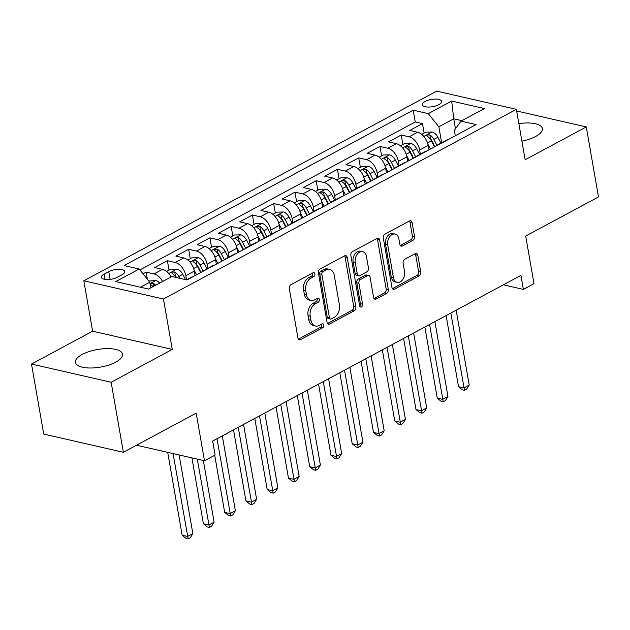 <?xml version="1.0" encoding="UTF-8"?>
<svg xmlns="http://www.w3.org/2000/svg" width="630" height="630" viewBox="0 0 630 630"><rect width="100%" height="100%" fill="white"/><g stroke="black" fill="none" stroke-linecap="round" stroke-linejoin="round"><path stroke-width="0.94" d="M314.882 273.908A2.103 1.457 102.9 0 0 313.89 272.64A2.103 1.457 102.9 0 0 313.086 272.766L290.918 284.681A3.008 2.087 102.9 0 0 289.312 288.556L297.943 338.042A3.008 2.087 102.9 0 0 299.36 339.853A3.008 2.087 102.9 0 0 300.51 339.664L322.686 327.75A2.103 1.457 102.9 0 0 323.812 325.041A2.103 1.457 102.9 0 0 322.82 323.773A2.103 1.457 102.9 0 0 322.009 323.907L319.142 325.442A9.623 6.678 102.9 0 1 315.465 326.033A9.623 6.678 102.9 0 1 310.929 320.237L310.212 316.11A9.623 6.678 102.9 0 1 315.354 303.723L318.221 302.187A2.103 1.457 102.9 0 0 319.347 299.478A2.103 1.457 102.9 0 0 318.355 298.211A2.103 1.457 102.9 0 0 317.551 298.336L314.677 299.88A9.623 6.678 102.9 0 1 311 300.463A9.623 6.678 102.9 0 1 306.471 294.667L305.747 290.548A9.623 6.678 102.9 0 1 310.889 278.161L313.756 276.617A2.103 1.457 102.9 0 0 314.882 273.908M311 300.463L308.85 299.974A9.623 6.678 102.9 0 1 304.314 294.178L303.597 290.052A9.623 6.678 102.9 0 1 308.739 277.665L311.606 276.121A2.103 1.457 102.9 0 0 312.732 273.412A2.103 1.457 102.9 0 0 312.622 273.018M298.392 339.161L320.528 327.261A2.103 1.457 102.9 0 0 321.654 324.552A2.103 1.457 102.9 0 0 321.552 324.151M315.465 326.033L313.307 325.537A9.623 6.678 102.9 0 1 308.779 319.741L308.054 315.622A9.623 6.678 102.9 0 1 313.197 303.235L316.071 301.691A2.103 1.457 102.9 0 0 317.197 298.982A2.103 1.457 102.9 0 0 317.087 298.589M521.916 141.159A23.909 8.922 -9.9 0 0 535.61 136.497A23.909 8.922 -9.9 0 0 542.367 128.552A23.909 8.922 -9.9 0 0 518.852 123.614M82.168 354.462A23.909 8.922 -9.9 0 0 75.411 362.415A23.909 8.922 -9.9 0 0 90.712 368.007A23.909 8.922 -9.9 0 0 115.755 362.14A23.909 8.922 -9.9 0 0 122.511 354.194A23.909 8.922 -9.9 0 0 107.21 348.603A23.909 8.922 -9.9 0 0 82.168 354.462M425.085 101.501A9.804 3.662 -9.9 0 0 422.313 104.761A9.804 3.662 -9.9 0 0 428.589 107.061A9.804 3.662 -9.9 0 0 438.866 104.651A9.804 3.662 -9.9 0 0 441.638 101.391A9.804 3.662 -9.9 0 0 435.362 99.099A9.804 3.662 -9.9 0 0 425.085 101.501M412.926 240.314A3.008 2.087 102.9 0 0 414.532 236.439L412.107 222.555A3.008 2.087 102.9 0 0 410.697 220.744A3.008 2.087 102.9 0 0 409.547 220.933L384.922 234.163A3.008 2.087 102.9 0 0 383.316 238.03L391.954 287.516A3.008 2.087 102.9 0 0 393.364 289.327A3.008 2.087 102.9 0 0 394.514 289.146L419.139 275.916A3.008 2.087 102.9 0 0 420.745 272.042L417.816 255.276A3.008 2.087 102.9 0 0 416.406 253.465A3.008 2.087 102.9 0 0 415.257 253.646L404.712 259.308A3.008 2.087 102.9 0 0 403.106 263.183L404.562 271.498A8.048 5.583 102.9 0 1 402.838 279.429A8.048 5.583 102.9 0 1 397.183 282.342A8.048 5.583 102.9 0 1 393.396 277.499L387.71 244.92A8.048 5.583 102.9 0 1 389.434 236.982A8.048 5.583 102.9 0 1 395.089 234.077A8.048 5.583 102.9 0 1 398.877 238.92L399.822 244.345A3.008 2.087 102.9 0 0 401.239 246.157A3.008 2.087 102.9 0 0 402.389 245.976L412.926 240.314L410.776 239.817A3.008 2.087 102.9 0 0 412.382 235.951L409.957 222.067A3.008 2.087 102.9 0 0 409.516 220.941M111.148 382.26L172.266 349.414L92.618 331.199L31.5 364.045L111.148 382.26L123.37 452.285L196.182 413.154L204.49 460.766L215.121 455.057L212.68 441.047L520.923 275.389L523.373 289.391L533.996 283.681L525.688 236.069L598.5 196.938L586.278 126.913L516.647 110.99M172.266 349.414L163.469 298.998L516.364 109.344L525.16 159.76L586.278 126.913M347.217 257.434A3.008 2.087 102.9 0 0 345.799 255.623A3.008 2.087 102.9 0 0 344.649 255.804L320.024 269.041A3.008 2.087 102.9 0 0 318.418 272.908L327.057 322.395A3.008 2.087 102.9 0 0 328.474 324.206A3.008 2.087 102.9 0 0 329.624 324.025L354.241 310.787A3.008 2.087 102.9 0 0 355.848 306.92L347.217 257.434L345.059 256.938A3.008 2.087 102.9 0 0 344.618 255.819M352.469 251.598L377.094 238.368A3.008 2.087 102.9 0 1 378.244 238.187A3.008 2.087 102.9 0 1 379.662 239.998L388.3 289.485A3.008 2.087 102.9 0 1 386.694 293.352L376.157 299.014A3.008 2.087 102.9 0 1 375.007 299.203A3.008 2.087 102.9 0 1 373.59 297.392L370.086 277.318A3.008 2.087 102.9 0 0 368.668 275.507A3.008 2.087 102.9 0 0 367.518 275.688L360.525 279.444A3.008 2.087 102.9 0 0 358.919 283.319L362.565 304.211A2.103 1.457 102.9 0 1 362.116 306.29A2.103 1.457 102.9 0 1 360.636 307.046A2.103 1.457 102.9 0 1 359.643 305.778L350.863 255.473A3.008 2.087 102.9 0 1 352.469 251.598M123.37 452.285L43.722 434.07L31.5 364.045M424.132 133.048L422.486 123.606L409.728 130.457L417.588 132.253L409.083 136.82A12.261 7.552 61.7 0 1 419.651 149.995L420.375 154.161M402.877 144.475L401.223 135.025L388.474 141.884L396.325 143.679L387.828 148.247A12.261 7.552 61.7 0 1 398.388 161.422L399.121 165.588M381.615 155.901L379.969 146.451L367.211 153.31L375.07 155.106L366.565 159.673A12.261 7.552 61.7 0 1 377.134 172.848L377.858 177.006M360.36 167.32L358.706 157.878L345.957 164.729L353.808 166.533L345.311 171.1A12.261 7.552 61.7 0 1 355.871 184.267L356.604 188.433M339.098 178.747L337.452 169.305L324.694 176.156L332.553 177.951L324.048 182.527A12.261 7.552 61.7 0 1 334.617 195.694L335.341 199.86M317.843 190.173L316.189 180.723L303.44 187.582L311.291 189.378L302.794 193.945A12.261 7.552 61.7 0 1 313.354 207.12L314.086 211.286M296.58 201.6L294.934 192.15L282.177 199.009L290.036 200.805L281.531 205.372A12.261 7.552 61.7 0 1 292.099 218.547L292.824 222.705M275.326 213.027L273.672 203.577L260.922 210.428L268.774 212.231L260.277 216.799A12.261 7.552 61.7 0 1 270.837 229.974L271.569 234.132M254.063 224.445L252.417 215.003L239.66 221.855L247.519 223.65L239.014 228.225A12.261 7.552 61.7 0 1 249.582 241.392L250.307 245.558M232.809 235.872L231.155 226.43L218.405 233.281L226.257 235.077L217.759 239.652A12.261 7.552 61.7 0 1 228.32 252.819L229.052 256.985M211.546 247.299L209.9 237.849L197.143 244.708L205.002 246.503L196.497 251.071A12.261 7.552 61.7 0 1 207.065 264.246L207.79 268.411M190.291 258.725L188.638 249.275L175.888 256.134L183.739 257.93L175.242 262.497A12.261 7.552 61.7 0 1 185.803 275.672L186.535 279.83L191.355 277.239A12.261 7.552 61.7 0 1 192.961 276.72M169.029 270.144L167.383 260.702L154.626 267.553L162.485 269.356A12.261 7.552 61.7 0 1 171.069 276.94M417.588 132.253A12.261 7.552 -118.3 0 1 428.156 145.428L428.935 149.901M396.325 143.679A12.261 7.552 -118.3 0 1 406.893 156.854L407.673 161.327M375.07 155.106A12.261 7.552 -118.3 0 1 385.639 168.273L386.418 172.746M353.808 166.533A12.261 7.552 -118.3 0 1 364.376 179.7L365.156 184.173M332.553 177.951A12.261 7.552 -118.3 0 1 343.122 191.126L343.901 195.599M311.291 189.378A12.261 7.552 -118.3 0 1 321.859 202.553L322.639 207.026M290.036 200.805A12.261 7.552 -118.3 0 1 300.605 213.98L301.384 218.452M268.774 212.231A12.261 7.552 -118.3 0 1 279.342 225.398L280.122 229.871M247.519 223.65A12.261 7.552 -118.3 0 1 258.087 236.825L258.867 241.298M226.257 235.077A12.261 7.552 -118.3 0 1 236.825 248.251L237.605 252.725M205.002 246.503A12.261 7.552 -118.3 0 1 215.57 259.678L216.35 264.151M183.739 257.93A12.261 7.552 -118.3 0 1 194.308 271.097L195.087 275.578M117.432 277.231L122.11 274.719A9.497 3.544 -9.9 0 0 124.795 271.561A9.497 3.544 -9.9 0 0 118.716 269.341A9.497 3.544 -9.9 0 0 108.762 271.672L104.084 274.184A9.497 3.544 -9.9 0 0 101.398 277.342A9.497 3.544 -9.9 0 0 107.478 279.562A9.497 3.544 -9.9 0 0 117.432 277.231M163.469 298.998L83.822 280.783L436.708 91.129L516.364 109.344M422.486 123.606L415.272 121.952L413.217 110.187L124.102 265.569L139.175 269.018L149.735 282.185L150.727 287.871M413.217 110.187L428.29 113.636L451.671 101.068L484.391 108.549L461.01 121.118L476.075 124.567L186.96 279.94L171.895 276.499L148.507 289.06L115.786 281.579L139.175 269.018M147.365 279.224L146.121 272.128L153.98 273.924A12.261 7.552 61.7 0 1 162.571 281.508M167.383 260.702L175.242 262.497M188.638 249.275L196.497 251.071M209.9 237.849L217.759 239.652M231.155 226.43L239.014 228.225M252.417 215.003L260.277 216.799M273.672 203.577L281.531 205.372M294.934 192.15L302.794 193.945M316.189 180.723L324.048 182.527M337.452 169.305L345.311 171.1M358.706 157.878L366.565 159.673M379.969 146.451L387.828 148.247M401.223 135.025L409.083 136.82M415.272 121.952L139.915 269.939M146.121 272.128L143.01 273.798M455.474 128.796L453.734 118.81L438.858 126.811L441.638 142.734M149.735 282.185L140.395 287.209M92.618 331.199L83.822 280.783M503.378 284.823L523.373 289.391M136.505 445.221L204.49 460.766M461.853 120.669L453.734 118.81L451.671 101.068M455.293 135.734L454.356 130.355L461.01 121.118M202.789 271.435A12.261 7.552 61.7 0 1 204.112 270.388A12.261 7.552 61.7 0 1 205.719 269.861M224.052 260.009A12.261 7.552 61.7 0 1 225.367 258.962A12.261 7.552 61.7 0 1 226.973 258.442M214.216 265.293A12.261 7.552 -118.3 0 0 212.617 265.813L204.112 270.388M245.306 248.582A12.261 7.552 61.7 0 1 246.629 247.535A12.261 7.552 61.7 0 1 248.236 247.015M235.478 253.866A12.261 7.552 -118.3 0 0 233.872 254.394L225.367 258.962M266.569 237.156A12.261 7.552 61.7 0 1 267.884 236.108A12.261 7.552 61.7 0 1 269.49 235.589M256.733 242.44A12.261 7.552 -118.3 0 0 255.134 242.967L246.629 247.535M287.823 225.737A12.261 7.552 61.7 0 1 289.146 224.682A12.261 7.552 61.7 0 1 290.753 224.162M277.995 231.021A12.261 7.552 -118.3 0 0 276.389 231.541L267.884 236.108M309.086 214.31A12.261 7.552 61.7 0 1 310.401 213.263A12.261 7.552 61.7 0 1 312.007 212.735M299.25 219.594A12.261 7.552 -118.3 0 0 297.651 220.114L289.146 224.682M330.341 202.884A12.261 7.552 61.7 0 1 331.663 201.836A12.261 7.552 61.7 0 1 333.27 201.316M320.512 208.168A12.261 7.552 -118.3 0 0 318.906 208.688L310.401 213.263M351.603 191.457A12.261 7.552 61.7 0 1 352.918 190.41A12.261 7.552 61.7 0 1 354.525 189.89M341.767 196.741A12.261 7.552 -118.3 0 0 340.168 197.269L331.663 201.836M372.858 180.038A12.261 7.552 61.7 0 1 374.181 178.983A12.261 7.552 61.7 0 1 375.787 178.463M363.03 185.322A12.261 7.552 -118.3 0 0 361.423 185.842L352.918 190.41M394.12 168.612A12.261 7.552 61.7 0 1 395.435 167.564A12.261 7.552 61.7 0 1 397.042 167.037M384.284 173.896A12.261 7.552 -118.3 0 0 382.686 174.415L374.181 178.983M415.375 157.185A12.261 7.552 61.7 0 1 416.698 156.138A12.261 7.552 61.7 0 1 418.304 155.618M405.547 162.469A12.261 7.552 -118.3 0 0 403.94 162.989L395.435 167.564M436.637 145.758A12.261 7.552 61.7 0 1 437.952 144.711A12.261 7.552 61.7 0 1 439.559 144.191M426.801 151.043A12.261 7.552 -118.3 0 0 425.203 151.562L416.698 156.138M448.064 139.616A12.261 7.552 -118.3 0 0 446.457 140.143L437.952 144.711M438.858 126.811L428.29 113.636M327.498 323.513L352.091 310.299A3.008 2.087 102.9 0 0 353.698 306.424L345.059 256.938M322.993 271.656A2.103 1.457 102.9 0 0 321.867 274.365L329.451 317.803A2.103 1.457 102.9 0 0 330.443 319.071A2.103 1.457 102.9 0 0 331.246 318.938L334.27 317.315A9.623 6.678 102.9 0 0 339.412 304.928L334.231 275.239A9.623 6.678 102.9 0 0 329.703 269.443A9.623 6.678 102.9 0 0 326.017 270.026L322.993 271.656L320.843 271.16A2.103 1.457 102.9 0 0 319.717 273.869L321.867 274.365M330.443 319.071L328.285 318.575A2.103 1.457 102.9 0 1 327.293 317.307L319.717 273.869M329.703 269.443L327.545 268.947A9.623 6.678 102.9 0 0 323.867 269.538L326.017 270.026M320.843 271.16L323.867 269.538M374.031 298.51L384.536 292.863A3.008 2.087 102.9 0 0 386.143 288.989L377.512 239.502A3.008 2.087 102.9 0 0 377.071 238.384M368.668 275.507L366.518 275.019A3.008 2.087 102.9 0 0 365.368 275.2L358.375 278.956A3.008 2.087 102.9 0 0 356.769 282.823L360.415 303.723L362.565 304.211M359.722 306.093A2.103 1.457 102.9 0 0 360.415 303.723M366.447 256.497A8.048 5.583 102.9 0 0 362.659 251.646A8.048 5.583 102.9 0 0 357.013 254.559A8.048 5.583 102.9 0 0 355.288 262.489L357.289 273.971A3.008 2.087 102.9 0 0 358.706 275.782A3.008 2.087 102.9 0 0 359.856 275.601L366.849 271.845A3.008 2.087 102.9 0 0 368.455 267.97L366.447 256.497M362.659 251.646L360.51 251.157A8.048 5.583 102.9 0 0 354.855 254.063A8.048 5.583 102.9 0 0 353.131 262.001L355.288 262.489M358.706 275.782L356.556 275.286A3.008 2.087 102.9 0 1 355.139 273.475L353.131 262.001M400.263 245.464L410.776 239.817M395.089 234.077L392.931 233.58A8.048 5.583 102.9 0 0 387.285 236.494A8.048 5.583 102.9 0 0 385.56 244.424L387.71 244.92M397.183 282.342L395.034 281.846A8.048 5.583 102.9 0 1 391.246 277.003L385.56 244.424M394.514 289.146L392.411 288.666L416.989 275.42A3.008 2.087 102.9 0 0 418.596 271.554L415.666 254.78A3.008 2.087 102.9 0 0 415.225 253.662M148.798 281.019L155.831 280.539A8.119 5.008 61.7 0 1 159.673 283.067M167.698 452.356L182.157 535.224L187.543 536.453L192.851 533.594L179.133 454.97M155.634 285.232A8.119 5.008 -118.3 0 0 153.468 283.421L150.72 283.563L150.334 284.169L150.916 284.799A8.119 5.008 61.7 0 1 153.082 286.603M173.077 453.584L188.157 538.87L186 538.374L182.157 535.224M192.851 533.594L190.284 537.721L188.157 538.87M166.596 271.459L170.659 269.27L177.093 269.112A8.119 5.008 61.7 0 1 182.794 274.341L185.504 279.61M191.914 457.892L203.419 523.798L208.798 525.026L214.113 522.168L203.348 460.506M179.66 278.271L178.755 276.515A8.119 5.008 -118.3 0 0 174.73 272.002L171.974 272.136L171.596 272.743L172.179 273.373A8.119 5.008 61.7 0 1 175.951 277.428M174.73 272.002L175.431 276.027A4.134 2.551 61.7 0 1 176.526 277.554M197.292 459.12L209.412 527.444L207.262 526.948L203.419 523.798M214.113 522.168L211.538 526.302L209.412 527.444M194.024 269.805L196.584 274.767M187.85 260.032L191.922 257.843L198.348 257.694A8.119 5.008 61.7 0 1 204.049 262.915L207.081 268.789M214.712 455.277L224.674 512.371L230.06 513.6L235.368 510.749L222.303 435.873M203.112 271.105L200.009 265.088A8.119 5.008 -118.3 0 0 195.985 260.576L193.237 260.718L192.851 261.316L193.434 261.946A8.119 5.008 61.7 0 1 197.466 266.459L200.623 272.601M195.985 260.576L196.686 264.608A4.134 2.551 61.7 0 1 197.796 266.151L201.009 272.388M216.988 438.732L230.674 516.017L228.517 515.529L224.674 512.371M235.368 510.749L232.801 514.875L230.674 516.017M215.287 258.379L217.846 263.348M209.113 248.606L213.176 246.424L219.61 246.267A8.119 5.008 61.7 0 1 225.312 251.496L228.336 257.363M233.525 429.849L245.936 500.945L251.315 502.181L256.63 499.322L243.566 424.455M224.375 259.678L221.272 253.662A8.119 5.008 -118.3 0 0 217.248 249.149L214.491 249.291L214.113 249.889L214.696 250.519A8.119 5.008 61.7 0 1 218.72 255.032L221.886 261.174M217.248 249.149L217.948 253.181A4.134 2.551 61.7 0 1 219.059 254.725L222.272 260.962M238.25 427.305L251.929 504.591L249.779 504.102L245.936 500.945M256.63 499.322L254.055 503.449L251.929 504.591M236.541 246.952L239.101 251.921M230.367 237.179L234.439 234.998L240.865 234.84A8.119 5.008 61.7 0 1 246.566 240.069L249.598 245.944M254.78 418.422L267.191 489.526L272.577 490.754L277.885 487.896L264.82 413.028M245.629 248.251L242.526 242.243A8.119 5.008 -118.3 0 0 238.502 237.723L235.754 237.864L235.368 238.463L235.951 239.093A8.119 5.008 61.7 0 1 239.983 243.613L243.141 249.748M238.502 237.723L239.203 241.755A4.134 2.551 61.7 0 1 240.314 243.306L243.526 249.543M259.505 415.879L273.192 493.164L271.034 492.676L267.191 489.526M277.885 487.896L275.318 492.022L273.192 493.164M257.804 235.533L260.363 240.495M251.63 225.761L255.693 223.571L262.127 223.414A8.119 5.008 61.7 0 1 267.829 228.643L270.853 234.518M276.042 406.996L288.453 478.099L293.832 479.328L299.148 476.469L286.083 401.601M266.892 236.833L263.789 230.816A8.119 5.008 -118.3 0 0 259.765 226.304L257.009 226.438L256.63 227.044L257.213 227.674A8.119 5.008 61.7 0 1 261.237 232.186L264.403 238.321M259.765 226.304L260.466 230.328A4.134 2.551 61.7 0 1 261.576 231.879L264.789 238.116M280.767 404.46L294.446 481.745L292.296 481.249L288.453 478.099M299.148 476.469L296.572 480.603L294.446 481.745M279.058 224.107L281.618 229.068M272.885 214.334L276.956 212.145L283.382 211.987A8.119 5.008 61.7 0 1 289.083 217.216L292.115 223.091M297.297 395.569L309.708 466.673L315.094 467.901L320.402 465.05L307.338 390.175M288.146 225.406L285.043 219.39A8.119 5.008 -118.3 0 0 281.019 214.877L278.271 215.019L277.885 215.618L278.468 216.248A8.119 5.008 61.7 0 1 282.5 220.76L285.658 226.902M281.019 214.877L281.72 218.909A4.134 2.551 61.7 0 1 282.831 220.453L286.044 226.69M302.022 393.033L315.709 470.319L313.551 469.822L309.708 466.673M320.402 465.05L317.835 469.177L315.709 470.319M300.321 212.68L302.88 217.641M294.147 202.907L298.211 200.726L304.644 200.568A8.119 5.008 61.7 0 1 310.346 205.797L313.37 211.664M318.559 384.15L330.97 455.246L336.349 456.474L341.665 453.624L328.6 378.748M309.409 213.98L306.306 207.963A8.119 5.008 -118.3 0 0 302.282 203.451L299.526 203.592L299.148 204.191L299.73 204.821A8.119 5.008 61.7 0 1 303.755 209.333L306.92 215.476M302.282 203.451L302.983 207.483A4.134 2.551 61.7 0 1 304.093 209.026L307.306 215.263M323.284 381.607L336.963 458.892L334.814 458.404L330.97 455.246M341.665 453.624L339.09 457.75L336.963 458.892M321.576 201.254L324.135 206.223M315.402 191.481L319.473 189.299L325.899 189.142A8.119 5.008 61.7 0 1 331.6 194.371L334.632 200.238M339.814 372.724L352.225 443.819L357.612 445.056L362.919 442.197L349.855 367.329M330.663 202.553L327.561 196.536A8.119 5.008 -118.3 0 0 323.536 192.024L320.788 192.166L320.402 192.764L320.985 193.394A8.119 5.008 61.7 0 1 325.017 197.914L328.175 204.049M323.536 192.024L324.237 196.056A4.134 2.551 61.7 0 1 325.348 197.607L328.561 203.844M344.539 370.18L358.226 447.465L356.068 446.977L352.225 443.819M362.919 442.197L360.352 446.323L358.226 447.465M342.838 189.827L345.398 194.796M336.664 180.062L340.728 177.873L347.161 177.715A8.119 5.008 61.7 0 1 352.863 182.944L355.887 188.819M361.077 361.297L373.488 432.401L378.866 433.629L384.182 430.77L371.117 355.903M351.926 191.134L348.823 185.118A8.119 5.008 -118.3 0 0 344.799 180.597L342.043 180.739L341.665 181.345L342.248 181.976A8.119 5.008 61.7 0 1 346.272 186.488L349.437 192.623M344.799 180.597L345.5 184.629A4.134 2.551 61.7 0 1 346.61 186.181L349.823 192.418M365.802 358.761L379.481 436.047L377.331 435.55L373.488 432.401M384.182 430.77L381.607 434.897L379.481 436.047M364.093 178.408L366.652 183.369M357.919 168.635L361.99 166.446L368.416 166.288A8.119 5.008 61.7 0 1 374.118 171.518L377.149 177.392M382.331 349.87L394.742 420.974L400.129 422.202L405.437 419.344L392.372 344.476M373.18 179.707L370.078 173.691A8.119 5.008 -118.3 0 0 366.054 169.179L363.305 169.312L362.919 169.919L363.502 170.549A8.119 5.008 61.7 0 1 367.534 175.061L370.692 181.196M366.054 169.179L366.755 173.203A4.134 2.551 61.7 0 1 367.865 174.754L371.078 180.991M387.056 347.335L400.743 424.62L398.585 424.124L394.742 420.974M405.437 419.344L402.869 423.478L400.743 424.62M385.355 166.981L387.915 171.943M379.181 157.209L383.245 155.019L389.679 154.87A8.119 5.008 61.7 0 1 395.38 160.091L398.404 165.966M403.594 338.444L416.005 409.547L421.383 410.776L426.699 407.925L413.634 333.05M394.443 168.281L391.34 162.264A8.119 5.008 -118.3 0 0 387.316 157.752L384.56 157.894L384.182 158.492L384.765 159.122A8.119 5.008 61.7 0 1 388.789 163.635L391.954 169.777M387.316 157.752L388.017 161.784A4.134 2.551 61.7 0 1 389.127 163.327L392.34 169.564M408.319 335.908L421.998 413.193L419.848 412.697L416.005 409.547M426.699 407.925L424.124 412.051L421.998 413.193M406.61 155.555L409.169 160.524M400.436 145.782L404.507 143.601L410.933 143.443A8.119 5.008 61.7 0 1 416.635 148.672L419.667 154.539M424.848 327.025L437.259 398.121L442.646 399.357L447.954 396.498L434.889 321.631M415.698 156.854L412.595 150.838A8.119 5.008 -118.3 0 0 408.571 146.325L405.822 146.467L405.437 147.066L406.019 147.696A8.119 5.008 61.7 0 1 410.051 152.208L413.209 158.351M408.571 146.325L409.272 150.357A4.134 2.551 61.7 0 1 410.382 151.901L413.595 158.138M429.573 324.481L443.26 401.767L441.102 401.279L437.259 398.121M447.954 396.498L445.386 400.625L443.26 401.767M427.872 144.128L430.432 149.097M421.698 134.355L425.762 132.174L432.196 132.016A8.119 5.008 61.7 0 1 437.897 137.245L440.921 143.12M446.111 315.599L458.522 386.694L463.901 387.93L469.216 385.072L456.151 310.204M436.96 145.428L433.857 139.419A8.119 5.008 -118.3 0 0 429.833 134.899L427.077 135.04L426.699 135.639L427.282 136.269A8.119 5.008 61.7 0 1 431.306 140.789L434.472 146.924M429.833 134.899L430.534 138.931A4.134 2.551 61.7 0 1 431.644 140.482L434.858 146.719M450.836 313.055L464.515 390.34L462.365 389.852L458.522 386.694M469.216 385.072L466.641 389.198L464.515 390.34M428.156 145.428L419.651 149.995M406.893 156.854L398.388 161.422M385.639 168.273L377.134 172.848M364.376 179.7L355.871 184.267M343.122 191.126L334.617 195.694M321.859 202.553L313.354 207.12M300.605 213.98L292.099 218.547M279.342 225.398L270.837 229.974M258.087 236.825L249.582 241.392M236.825 248.251L228.32 252.819M215.57 259.678L207.065 264.246M194.308 271.097L185.803 275.672M162.485 269.356L153.98 273.924M104.997 279.405L104.084 274.184M110.108 279.389L108.762 271.672M308.739 277.665L310.889 278.161M303.597 290.052L305.747 290.548M304.314 294.178L306.471 294.667M316.071 301.691L318.221 302.187M313.197 303.235L315.354 303.723M308.054 315.622L310.212 316.11M308.779 319.741L310.929 320.237M320.528 327.261L322.686 327.75M298.407 339.184L300.51 339.664M311.606 276.121L313.756 276.617M353.698 306.424L355.848 306.92M352.091 310.299L354.241 310.787M327.513 323.544L329.624 324.025M327.293 317.307L329.451 317.803M377.512 239.502L379.662 239.998M386.143 288.989L388.3 289.485M384.536 292.863L386.694 293.352M374.047 298.533L376.157 299.014M365.368 275.2L367.518 275.688M358.375 278.956L360.525 279.444M356.769 282.823L358.919 283.319M355.139 273.475L357.289 273.971M400.278 245.495L402.389 245.976M391.246 277.003L393.396 277.499M415.666 254.78L417.816 255.276M418.596 271.554L420.745 272.042M416.989 275.42L419.139 275.916M409.957 222.067L412.107 222.555M412.382 235.951L414.532 236.439M155.673 280.539L149.987 283.602M153.94 286.146L153.468 283.421M176.928 269.12L168.73 273.522M182.794 274.341L178.755 276.515M198.19 257.694L189.984 262.104M197.466 266.459L193.638 268.514M204.049 262.915L200.009 265.088M219.445 246.267L211.247 250.677M218.72 255.032L214.901 257.087M225.312 251.496L221.272 253.662M240.707 234.84L232.501 239.25M239.983 243.613L236.155 245.661M246.566 240.069L242.526 242.243M261.962 223.422L253.764 227.824M261.237 232.186L257.418 234.242M267.829 228.643L263.789 230.816M283.224 211.995L275.019 216.405M282.5 220.76L278.673 222.815M289.083 217.216L285.043 219.39M304.479 200.568L296.281 204.978M303.755 209.333L299.935 211.389M310.346 205.797L306.306 207.963M325.741 189.142L317.536 193.552M325.017 197.914L321.19 199.962M331.6 194.371L327.561 196.536M346.996 177.715L338.798 182.125M346.272 186.488L342.452 188.535M352.863 182.944L348.823 185.118M368.259 166.296L360.053 170.698M367.534 175.061L363.707 177.117M374.118 171.518L370.078 173.691M389.513 154.87L381.315 159.28M388.789 163.635L384.969 165.69M395.38 160.091L391.34 162.264M410.776 143.443L402.57 147.853M410.051 152.208L406.224 154.263M416.635 148.672L412.595 150.838M432.03 132.016L423.833 136.427M431.306 140.789L427.487 142.837M437.897 137.245L433.857 139.419"/></g></svg>
